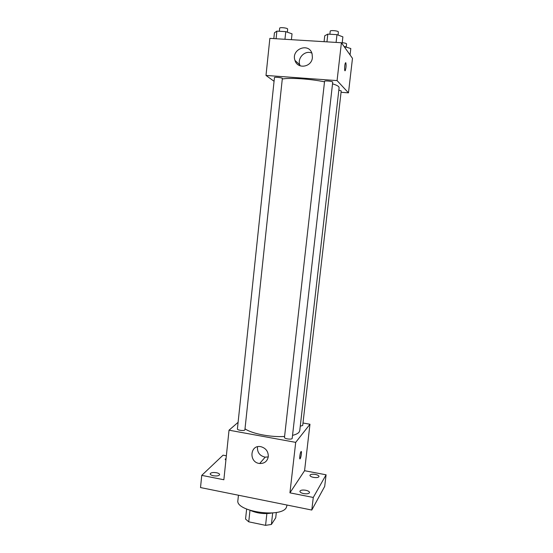 <?xml version="1.0" encoding="UTF-8"?>
<svg xmlns="http://www.w3.org/2000/svg" width="553" height="553" viewBox="0 0 553 553"><rect width="100%" height="100%" fill="white"/><g stroke="black" fill="none" stroke-linecap="round" stroke-linejoin="round"><path stroke-width="0.83" d="M266.878 513.585L265.571 525.35L248.739 521.825L245.553 519.067L246.631 509.099M276.327 512.444L275.719 517.836L271.392 524.458L265.571 525.35M272.684 512.928L271.392 524.458M272.014 512.984C264.763 514.242 257.739 513.467 250.938 510.654M249.984 510.357L248.739 521.825M238.447 495.225L237.901 500.361C235.053 511.401 281.09 518.348 286.323 507.578L287.069 505.048M302.989 423.01L309.97 424.241L304.572 470.707L326.083 474.806L324.701 486.391L311.788 510.046L200.518 487.566L201.748 475.366L223.073 455.167L226.357 455.796M315.362 474.433C317.699 474.944 318.915 475.642 319.005 476.52C318.487 477.557 316.675 477.847 313.558 477.391C311.221 476.873 310.012 476.181 309.929 475.304C310.454 474.274 312.265 473.976 315.362 474.433M305.726 490.255C308.18 490.808 309.452 491.582 309.535 492.564C308.968 493.746 307.019 494.092 303.687 493.601C301.233 493.041 299.968 492.274 299.892 491.299C300.466 490.11 302.415 489.764 305.726 490.255M304.572 470.707L289.931 492.841L313.274 497.465L311.788 510.046M326.083 474.806L313.274 497.465M309.97 424.241L295.703 442.365L289.931 492.841M295.703 442.365L229.025 430.193L223.861 479.748L201.748 475.366M268.295 456.626C267.341 461.333 264.465 463.621 259.682 463.497C248.435 462.578 249.97 444.024 261.099 446.741C265.965 448.269 268.364 451.566 268.295 456.626M216.437 472.718C218.511 473.174 219.576 473.817 219.624 474.64C218.967 475.87 216.88 476.237 213.368 475.76C211.294 475.297 210.237 474.654 210.188 473.838C210.866 472.608 212.946 472.234 216.437 472.718M225.894 460.193L225.175 459.239L226.08 458.444M292.537 435.363C295.807 434.561 297.984 433.504 299.069 432.183L299.754 430.656L339.12 87.616L338.692 86.676C337.814 85.777 335.761 84.823 332.533 83.821M245.124 428.886C251.919 433.711 270.97 437.416 284.581 436.455M229.025 430.193L238.101 422.326M244.882 429.958L282.355 78.36C281.484 77.538 274.309 76.853 274.454 77.6L237.403 428.928C237.057 430.206 243.838 431.146 244.882 429.958M300.265 426.183L302.705 425.485L341.222 90.906L338.837 90.111M292.205 438.315C292.226 439.863 284.111 438.902 284.477 437.402L324.57 81.305C324.459 80.427 333.024 81.339 332.719 82.169L292.205 438.315M300.984 451.649L300.991 451.642C302.014 450.121 301.143 457.538 300.155 458.727C299.132 460.248 299.996 452.845 300.984 451.649M301.212 451.49C301.627 453.391 301.274 455.803 300.155 458.72L299.933 458.872M268.26 456.902L265.17 457.165C259.675 455.838 257.11 452.382 257.477 446.783M282.431 78.982C290.263 77.572 310.62 78.92 324.514 81.83M341.063 92.289L348.473 92.849L337.074 80.6L266 75.443L274.067 81.284M266 75.443L269.864 38.364L341.408 42.74L352.482 58.342L348.473 92.849M341.408 42.74L337.074 80.6M312.397 57.56C311.754 67.252 297.459 69.526 294.97 60.401C290.816 49.169 309.175 42.069 312.099 53.876L312.397 57.56M345.701 62.703L345.819 62.779C346.323 65.226 346.13 67.825 345.238 70.597C344.27 72.236 344.526 64.127 345.487 62.862L345.825 62.779C346.316 65.226 346.123 67.825 345.238 70.597L345.024 70.756M300.168 65.855L299.795 64.888C297.113 57.837 305.291 49.818 311.857 53.136M342.1 43.715L342.881 36.851L336.977 34.652L327.818 34.113L324.742 35.772L324.079 41.682M336.977 34.652L336.093 42.415M327.818 34.113L326.947 41.855M329.871 34.238L330.217 31.182C330.113 30.069 337.779 30.692 338.367 31.853L338.077 35.067M291.403 39.685L292.032 33.83L285.77 31.645L276.88 31.12L274.433 32.786L273.825 38.606M285.77 31.645L284.954 39.284M276.88 31.12L276.085 38.745M279.341 31.265L279.666 28.196C279.555 27.145 286.779 27.795 287.629 28.915L287.415 32.219M350.07 54.947L350.809 48.526L344.063 46.487M345.349 46.563L345.176 48.049M342.21 42.712C344.533 42.913 345.991 43.286 346.572 43.832L346.289 46.901M292.89 39.775L295.896 39.954M265.17 457.165L259.682 463.497M299.795 64.888L294.97 60.401"/></g></svg>
